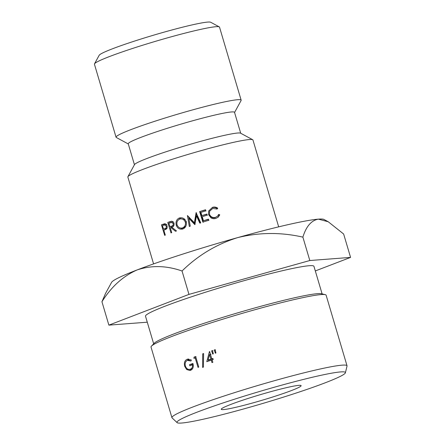 <?xml version="1.0" encoding="UTF-8"?>
<svg xmlns="http://www.w3.org/2000/svg" width="445" height="445" viewBox="0 0 445 445"><rect width="100%" height="100%" fill="white"/><g stroke="black" fill="none" stroke-linecap="round" stroke-linejoin="round"><path stroke-width="0.67" d="M94.49 63.852L99.174 55.28A58.295 4.105 -16.5 0 1 165.334 31.79A58.295 4.105 -16.5 0 1 210.685 22.25L219.279 26.889A65.237 4.595 163.5 0 0 168.533 37.564A65.237 4.595 163.5 0 0 94.49 63.852A65.237 4.595 163.5 0 0 94.429 64.208L116.056 137.221A65.237 4.595 -16.5 0 1 190.16 110.577A65.237 4.595 -16.5 0 1 241.151 100.164A65.237 4.595 -16.5 0 1 241.09 100.526L234.565 112.474M241.151 100.164L219.524 27.156A65.237 4.595 163.5 0 0 219.279 26.889M343.974 374.273A87.837 6.191 163.5 0 0 345.403 372.788A87.837 6.191 163.5 0 0 269.831 388.502A87.837 6.191 163.5 0 0 178.389 420.67A87.837 6.191 163.5 0 0 177.104 422.639A87.837 6.191 163.5 0 0 255.958 405.451A87.837 6.191 163.5 0 0 343.974 374.273M177.104 422.639L172.082 417.888A91.308 6.436 -16.5 0 1 171.931 417.655A91.308 6.436 -16.5 0 1 173.417 415.841A91.308 6.436 -16.5 0 1 266.689 382.911A91.308 6.436 -16.5 0 1 347.028 365.79A91.308 6.436 -16.5 0 1 347.028 366.063L345.403 372.788M151.456 346.121L154.204 343.256A87.837 6.191 -16.5 0 1 155.216 342.422A87.837 6.191 -16.5 0 1 239.783 312.245A87.837 6.191 -16.5 0 1 321.379 293.739L325.239 294.646A91.308 6.436 163.5 0 0 240.422 313.886A91.308 6.436 163.5 0 0 152.513 345.253A91.308 6.436 163.5 0 0 151.456 346.121A91.308 6.436 163.5 0 0 151.022 347.072L171.931 417.655M347.028 365.79L326.118 295.207A91.308 6.436 163.5 0 0 325.239 294.646M253.806 402.653A41.641 2.931 -16.5 0 1 221.26 409.3A41.641 2.931 -16.5 0 1 268.558 392.29A41.641 2.931 -16.5 0 1 301.109 385.648A41.641 2.931 -16.5 0 1 253.806 402.653M153.675 343.807L145.504 316.217A87.837 6.191 -16.5 0 1 146.933 314.47A87.837 6.191 -16.5 0 1 236.662 282.798A87.837 6.191 -16.5 0 1 313.947 266.321L322.119 293.911M215.336 353.202L214.245 350.004A91.308 6.436 -16.5 0 1 215.13 349.714L215.947 353.002A91.308 6.436 -16.5 0 0 215.336 353.202M211.253 360.172A91.308 6.436 -16.5 0 0 206.786 361.663L209.456 351.567A91.308 6.436 -16.5 0 1 209.628 351.511L211.792 358.809A91.308 6.436 -16.5 0 1 212.905 358.442L213.222 359.521A91.308 6.436 -16.5 0 0 212.115 359.888L212.832 362.319A91.308 6.436 -16.5 0 0 211.97 362.603L211.253 360.172L212.159 360.05M202.72 353.82L202.586 367.403A91.308 6.436 -16.5 0 1 203.426 367.114L203.593 353.525A91.308 6.436 -16.5 0 0 202.72 353.82L203.588 353.68M195.205 357.897A91.308 6.436 -16.5 0 0 193.898 358.353L194.07 357.101A91.308 6.436 -16.5 0 1 195.655 356.545L198.776 367.08A91.308 6.436 -16.5 0 0 198.003 367.353L195.205 357.897L196.006 357.741M212.704 354.059L211.614 350.86A91.308 6.436 -16.5 0 1 212.488 350.577L213.316 353.858A91.308 6.436 -16.5 0 0 212.704 354.059M192.518 364.817A91.308 6.436 -16.5 0 0 189.843 365.779L189.526 364.7A91.308 6.436 -16.5 0 1 192.93 363.47C193.797 366.891 193.002 369.172 190.555 370.307L189.915 370.49L186.661 369.534L184.703 366.318C183.868 362.809 184.681 360.461 187.134 359.282L191.339 360.055L190.938 361.045L187.428 360.372C185.454 361.329 184.758 363.215 185.354 366.029C186.455 368.783 188.102 369.845 190.299 369.205C191.973 368.555 192.713 367.092 192.518 364.817L193.208 364.678M190.849 359.755L187.428 360.372M189.809 369.344L192.546 368.727L189.809 369.344M153.581 263.902L127.854 177.049A65.237 4.595 -16.5 0 1 127.915 176.687A65.237 4.595 -16.5 0 1 201.958 150.404A65.237 4.595 -16.5 0 1 252.699 139.724A65.237 4.595 -16.5 0 1 252.949 139.991L278.676 226.844M127.915 176.687L134.535 164.567A55.419 3.905 -16.5 0 1 197.435 142.239A55.419 3.905 -16.5 0 1 240.55 133.166L252.699 139.724M134.446 164.739L128.249 143.824A55.419 3.905 -16.5 0 1 191.2 121.185A55.419 3.905 -16.5 0 1 234.526 112.34L240.717 133.261M137.127 269.937A111.039 7.826 163.5 0 0 111.573 282.375L105.571 293.361L101.944 301.738C111.372 286.686 123.098 276.084 137.127 269.937C151.378 265.164 166.347 265.515 182.038 270.994C197.953 255.38 216.47 244.261 237.597 237.636A111.039 7.826 163.5 0 0 137.127 269.937M309.815 260.525L302.884 237.129C280.917 232.14 259.157 232.307 237.597 237.636A111.039 7.826 -16.5 0 1 318.397 219.14L328.249 221.766L343.64 234.009L350.571 257.405L309.815 260.525L188.969 294.39L108.875 325.134L147.273 322.197M328.249 221.766L323.971 219.457A111.039 7.826 163.5 0 0 318.397 219.14C311.361 220.381 306.188 226.377 302.884 237.129M128.288 143.952L116.306 137.488A65.237 4.595 -16.5 0 1 116.056 137.221M219.769 214.84L218.756 214.457L217.549 216.198L215.558 217.316C212.793 218.011 210.763 217.01 209.473 214.306L209.601 211.214L212.76 208.449L217.099 209.072L217.722 208.199C216.125 207.053 214.384 206.775 212.488 207.353L208.677 210.986L208.505 214.529L210.997 217.861C212.538 218.773 214.173 218.951 215.897 218.389L218.206 217.149L219.769 214.84L219.213 215.252L218.25 214.857M176.264 225.231C177.483 228.391 179.669 229.642 182.823 228.997C185.698 227.695 186.822 225.281 186.194 221.749C184.909 218.562 182.628 217.31 179.357 217.983C176.559 219.296 175.53 221.71 176.264 225.231L177.16 225.081M175.502 231.278L176.481 230.927L171.803 227.234C173.517 226.816 174.256 225.493 174.012 223.273C173.544 221.927 172.682 221.248 171.431 221.243L167.787 222.422L170.997 232.924L171.737 232.646L170.257 227.801L170.863 227.573L175.502 231.278M196.462 215.842L199.777 223.079L200.717 222.778L196.106 212.721L194.376 222.75L187.417 215.552L189.331 226.488L190.226 226.188L188.858 218.3L194.86 224.664L196.462 215.842L197.063 215.914L200.322 223.167M202.225 216.687L207.214 215.135L206.881 214.062L201.891 215.614L200.895 212.382L205.885 210.83L205.557 209.751L199.627 211.603L202.864 222.1L208.788 220.253L208.455 219.174L203.471 220.726L202.225 216.687M164.672 223.768L161.457 224.836L164.656 235.344L165.306 235.088L163.832 230.237L166.235 229.119C167.109 228.391 167.359 227.306 166.992 225.854C166.558 224.536 165.785 223.841 164.672 223.768L164.172 223.863M315.316 270.944L350.571 257.405M108.875 325.134L101.944 301.738M188.969 294.39L182.038 270.994M191.973 365.011L191.739 364.233A87.837 6.191 -16.5 0 1 193.013 363.776M189.526 364.7L191.739 364.233M191.122 370.056L189.498 369.395M186.661 369.534L188.079 369.222M184.703 366.318L185.398 366.168M187.512 360.344L188.841 359.059M187.134 359.282L188.235 359.048M211.614 350.86L212.927 350.71M194.07 357.101L196.056 356.718M211.792 358.809L212.966 358.659M208.449 361.101L208.733 359.938M210.079 354.448L210.274 353.68M210.997 354.326L209.578 354.515L208.11 360.027L209.639 359.805A87.837 6.191 -16.5 0 1 212.354 358.904L212.304 358.742M212.354 358.904L210.93 359.093L209.578 354.515M208.11 360.027A91.308 6.436 -16.5 0 1 210.93 359.093M214.245 350.004L215.458 349.881M162.892 224.274L165.24 223.763L163.882 224.297L161.457 224.836M163.882 224.297L164.099 225.014M165.24 228.78L165.473 229.548M164.811 228.68L167.131 228.179L163.504 229.158L162.436 225.66L164.494 224.892L166.28 226.132C166.48 227.584 165.991 228.435 164.811 228.68L163.504 229.158M167.008 225.977L166.28 226.132M208.855 220.492L208.521 219.413L203.471 220.726M207.281 215.374L206.881 214.062M206.953 214.295L201.891 215.614M205.957 211.064L205.557 209.751M205.623 209.984L199.627 211.603M200.016 211.742L203.243 222.239M196.551 212.844L195.967 212.766M196.456 213.494L195.183 222.761L194.376 222.75M188.674 216.715L188.964 218.295M195.149 224.096L189.865 218.245L188.858 218.3M171.965 227.362L170.863 227.573M171.776 221.298L167.787 222.422M169.873 222.005L170.107 222.761M171.236 226.466L171.536 227.445M173.784 225.671L169.929 226.722L168.855 223.223L173.294 221.994M171.308 222.361L173.222 223.551C173.389 225.025 172.805 225.899 171.47 226.171L169.929 226.722M174.012 223.412L173.222 223.551M180.603 217.922L178.234 220.158M179.952 227.962L183.095 228.83M185.899 226.138L183.913 227.729L182.456 227.929C180.041 228.558 178.25 227.562 177.077 224.936C176.454 222.2 177.338 220.231 179.73 219.046C182.211 218.406 184.069 219.407 185.309 222.044C185.893 224.808 184.942 226.772 182.456 227.929M179.73 219.046L181.193 218.845L185.042 219.758M186.544 221.916L185.309 222.044M217.933 217.371L219.213 215.252M217.549 216.198L215.558 217.316M215.246 217.661C212.632 218.317 210.685 217.288 209.417 214.579L209.473 214.306M209.417 214.579L209.601 211.214M216.926 208.972L217.722 208.199M217.171 208.61C215.641 207.448 213.978 207.148 212.182 207.698L212.488 207.353M212.182 207.698L208.672 211.008M171.447 221.421L169.45 221.805M173.433 225.799L171.47 226.171M164.494 224.892L166.758 224.408"/></g></svg>
